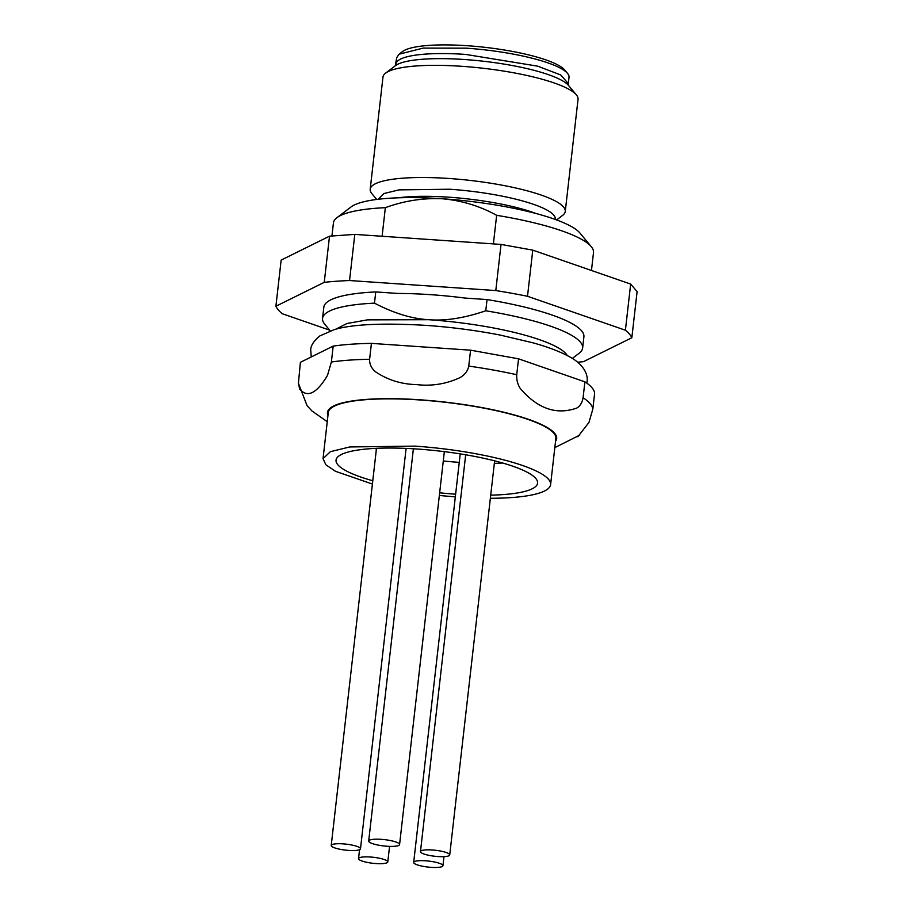 <?xml version="1.0" encoding="UTF-8"?>
<svg xmlns="http://www.w3.org/2000/svg" width="913" height="913" viewBox="0 0 913 913"><rect width="100%" height="100%" fill="white"/><g stroke="black" fill="none" stroke-linecap="round" stroke-linejoin="round"><path stroke-width="1.37" d="M532.77 250.139L527.509 296.28L625.405 330.221A179.964 36.805 -173.5 0 1 631.842 337.742L637.103 291.601L630.666 284.08L532.77 250.139L501.043 244.422L354.803 234.39L329.513 236.182L281.158 260.091L275.897 306.243A179.964 36.805 -173.5 0 0 282.334 313.752L329.707 330.175M275.897 306.243L324.252 282.334L329.513 236.182M354.803 234.39L349.542 280.531A179.964 36.805 -173.5 0 0 324.252 282.334M349.542 280.531L495.793 290.562L501.043 244.422M527.509 296.28A179.964 36.805 -173.5 0 0 495.793 290.562M630.666 284.08L625.405 330.221M631.842 337.742L583.487 361.651A179.964 36.805 -173.5 0 1 577.621 362.221M375.757 291.932L374.478 303.15A130.879 26.762 -173.5 0 0 322.551 318.386L323.83 307.167A130.879 26.762 -173.5 0 1 375.757 291.932L397.897 293.45A122.696 25.096 6.5 0 1 464.911 298.049L487.051 299.567L485.773 310.785C464.295 318.123 445.27 321.091 428.676 319.698L367.46 319.858L346.917 323.522L335.79 329.216M572.303 358.444L579.127 353.251A130.879 26.762 -173.5 0 0 582.631 348.024L583.909 336.806A130.879 26.762 -173.5 0 0 487.051 299.567M399.038 54.198L402.565 51.527A83.437 17.062 6.5 0 1 467.319 45.718A83.437 17.062 6.5 0 1 564.702 69.993L567.544 73.405A86.712 17.735 -173.5 0 0 466.326 48.172L423.187 48.104L399.038 54.198L396.721 57.667L395.238 65.816M396.002 63.921A86.712 17.735 -173.5 0 1 465.619 54.415L537.7 66.158L560.719 74.969L568.308 83.551L569.016 77.297A86.712 17.735 -173.5 0 0 567.544 73.405M565.261 211.451L578.043 99.277A98.159 20.075 -173.5 0 0 576.365 94.872A98.159 20.075 -173.5 0 0 461.784 66.307A98.159 20.075 -173.5 0 0 385.606 73.131A98.159 20.075 -173.5 0 0 382.981 77.057L370.199 189.231A98.159 20.075 6.5 0 1 449.002 178.48A98.159 20.075 -173.5 0 1 565.261 211.451A98.159 20.075 -173.5 0 1 562.636 215.377L556.622 219.942M378.119 199.274L383.859 193.556L398.981 189.881L449.721 189.231A89.166 18.237 6.5 0 1 555.321 219.188L555.298 219.462M382.102 236.262L385.354 207.673A130.879 26.762 -173.5 0 0 336.931 217.693L351.037 206.966A117.788 24.092 6.5 0 1 442.451 198.772A117.788 24.092 6.5 0 1 579.949 233.043L591.27 246.67A130.879 26.762 -173.5 0 0 496.649 215.32L493.385 243.897M336.931 217.693A130.879 26.762 -173.5 0 0 333.428 222.92L331.944 235.931M322.551 318.386A130.879 26.762 -173.5 0 0 324.788 324.275L330.278 330.871M591.464 270.488L593.507 252.547A130.879 26.762 -173.5 0 0 591.27 246.67M582.631 348.024A130.879 26.762 -173.5 0 0 485.773 310.785M567.304 355.602A117.788 24.092 -173.5 0 0 428.676 319.698C412.025 318.808 393.96 313.296 374.478 303.15M577.861 436.722L588.965 422.434L592.822 409.115L594.637 393.206C594.272 389.611 591.031 385.822 584.902 381.839L518.538 358.82L470.572 350.181L371.42 343.379C356.743 343.619 343.996 344.532 333.188 346.107L331.373 362.016L327.516 375.334C316.674 393.549 307.384 398.125 299.681 389.075L298.414 383.232L300.4 362.313L333.188 346.107M371.42 343.379L369.605 359.288C369.445 364.287 371.477 368.475 375.677 371.876C387.751 380.002 401.412 384.247 416.682 384.613C431.701 386.336 446.103 384.031 459.89 377.674C464.797 374.901 467.753 371.043 468.757 366.09L470.572 350.181M518.538 358.82L516.724 374.729A148.054 30.277 -173.5 0 0 468.757 366.09M584.902 381.839L583.087 397.748C582.174 402.736 580.052 406.182 576.719 408.088C556.428 415.232 537.631 408.727 520.353 388.561C517.694 384.578 516.484 379.968 516.724 374.729M490.361 498.27A114.524 23.418 -173.5 0 0 550.607 484.598L555.869 438.457A114.524 23.418 -173.5 0 0 420.231 399.985A114.524 23.418 -173.5 0 0 328.292 412.528L323.031 458.668L325.873 464.785L335.505 471.313L372.413 484.038M550.607 484.598A114.524 23.418 -173.5 0 0 414.981 446.126L349.805 446.948L330.38 451.673L323.042 458.668M439.358 495.474L455.325 496.9M490.715 495.154A101.434 20.748 -173.5 0 0 537.597 483.114A101.434 20.748 -173.5 0 0 535.76 478.423A101.434 20.748 -173.5 0 0 417.469 449.036A101.434 20.748 -173.5 0 0 336.041 460.152A101.434 20.748 -173.5 0 0 337.89 464.843A101.434 20.748 -173.5 0 0 372.778 480.763M439.655 492.803A101.434 20.748 -173.5 0 0 455.633 494.195M494.344 463.325A101.434 20.748 -173.5 0 0 502.686 463.017M374.581 448.42A101.434 20.748 -173.5 0 0 376.407 448.945M443.284 460.985A101.434 20.748 -173.5 0 0 459.262 462.366M432.283 849.98A14.722 3.013 6.5 0 1 449.721 854.933A14.722 3.013 6.5 0 1 437.909 856.542A14.722 3.013 6.5 0 1 420.471 851.589A14.722 3.013 6.5 0 1 432.283 849.98M425.504 860.788A14.722 3.013 6.5 0 1 442.942 865.741A14.722 3.013 6.5 0 1 431.119 867.35A14.722 3.013 6.5 0 1 413.68 862.408A14.722 3.013 6.5 0 1 425.504 860.788M370.347 857.01A14.722 3.013 6.5 0 1 387.785 861.952A14.722 3.013 6.5 0 1 375.973 863.561A14.722 3.013 6.5 0 1 358.535 858.619A14.722 3.013 6.5 0 1 370.347 857.01M343.048 843.863A14.722 3.013 6.5 0 1 360.487 848.805A14.722 3.013 6.5 0 1 348.663 850.414A14.722 3.013 6.5 0 1 331.225 845.472A14.722 3.013 6.5 0 1 343.048 843.863M381.178 839.332A15.544 3.173 6.5 0 1 399.301 843.84A15.544 3.173 6.5 0 1 399.574 844.559A15.544 3.173 6.5 0 1 387.101 846.26A15.544 3.173 6.5 0 1 368.978 841.752A15.544 3.173 6.5 0 1 368.692 841.033A15.544 3.173 6.5 0 1 381.178 839.332M385.354 207.673C403.945 200.837 422.97 197.87 442.451 198.772C461.818 200.529 479.884 206.053 496.649 215.32M376.704 199.445L371.876 193.647A98.159 20.075 6.5 0 1 370.199 189.231M576.365 94.872L568.525 85.445A89.109 18.226 -173.5 0 0 464.523 59.516A89.109 18.226 -173.5 0 0 395.363 65.713L385.606 73.131M535.999 213.505A89.166 18.237 -173.5 0 0 448.819 197.185A89.166 18.237 6.5 0 0 398.251 197.813M369.605 359.288A148.054 30.277 -173.5 0 0 331.373 362.016M592.822 409.115A148.054 30.277 -173.5 0 0 583.087 397.748M555.549 441.241A115.335 23.59 -173.5 0 0 420.083 399.803A115.335 23.59 -173.5 0 0 327.972 415.312M327.253 421.68L311.904 410.953L307.053 405.634L298.414 383.232M554.819 447.61L579.766 435.124M449.721 854.933L494.629 460.837M420.471 851.589L465.676 454.788M442.942 865.741L443.98 856.634M413.68 862.408L460.22 453.887M387.785 861.952L389.566 846.385M358.535 858.619L359.551 849.706M360.487 848.805L406.114 448.409M331.225 845.472L376.476 448.329M399.574 844.559L444.346 451.638M368.692 841.033L413.384 448.774M568.308 83.551L568.628 85.582M311.265 356.937L310.705 350.078C310.717 345.639 313.752 340.926 319.824 335.938L334.226 329.639C352.053 324.298 382.49 322.86 425.538 325.336C451.296 327.139 476.301 330.415 500.552 335.151L533.432 342.934C548.291 347.123 560.228 351.688 569.267 356.652C584.879 364.858 588.189 375.871 587.048 381.566L586.797 383.129"/></g></svg>
